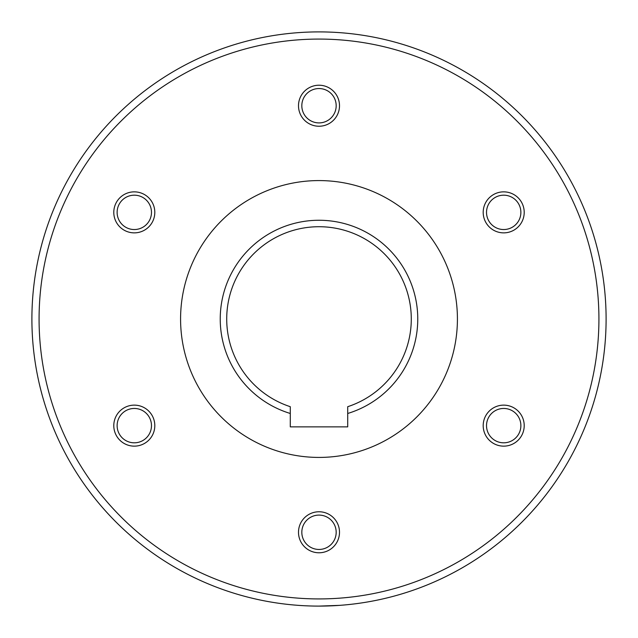 <?xml version="1.0" encoding="UTF-8"?>
<svg xmlns="http://www.w3.org/2000/svg" width="638" height="638" viewBox="0 0 638 638"><rect width="100%" height="100%" fill="white"/><g stroke="black" fill="none" stroke-linecap="round" stroke-linejoin="round"><path stroke-width="0.96" d="M180.578 319A138.422 138.422 0 0 0 319 457.422A138.422 138.422 0 0 0 457.422 319A138.422 138.422 0 0 0 319 180.578A138.422 138.422 0 0 0 180.578 319M319 606.1C292.547 605.303 292.547 605.303 319 606.1C292.547 605.303 292.547 605.303 319 606.1L339.504 605.366M31.9 319A287.1 287.1 0 0 0 319 606.1A287.1 287.1 0 0 0 606.1 319A287.1 287.1 0 0 0 319 31.9A287.1 287.1 0 0 0 31.9 319A287.1 287.1 0 0 0 319 606.1A287.1 287.1 0 0 0 606.1 319M347.71 413.48L347.71 406.701A92.279 92.279 0 0 0 319 226.721A92.279 92.279 0 0 0 290.29 406.701L290.29 413.48A98.738 98.738 0 0 1 319 220.262A98.738 98.738 0 0 1 347.71 413.48L347.71 426.87L290.29 426.87L290.29 413.48M319 549.454A17.178 17.178 0 0 1 301.822 532.275A17.178 17.178 0 0 1 319 515.097A17.178 17.178 0 0 1 336.178 532.275A17.178 17.178 0 0 1 319 549.454M319 552.779A20.504 20.504 0 0 1 298.496 532.275A20.504 20.504 0 0 1 319 511.764A20.504 20.504 0 0 1 339.504 532.275A20.504 20.504 0 0 1 319 552.779M518.574 434.223A17.178 17.178 0 0 1 495.112 440.515A17.178 17.178 0 0 1 488.828 417.045A17.178 17.178 0 0 1 512.29 410.76A17.178 17.178 0 0 1 518.574 434.223M521.461 435.89A20.504 20.504 0 0 1 493.445 443.394A20.504 20.504 0 0 1 485.941 415.386A20.504 20.504 0 0 1 513.957 407.881A20.504 20.504 0 0 1 521.461 435.89M518.574 203.777A17.178 17.178 0 0 1 512.29 227.24A17.178 17.178 0 0 1 488.828 220.955A17.178 17.178 0 0 1 495.112 197.485A17.178 17.178 0 0 1 518.574 203.777M521.461 202.11A20.504 20.504 0 0 1 513.957 230.119A20.504 20.504 0 0 1 485.941 222.614A20.504 20.504 0 0 1 493.445 194.606A20.504 20.504 0 0 1 521.461 202.11M319 88.546A17.178 17.178 0 0 1 336.178 105.725A17.178 17.178 0 0 1 319 122.903A17.178 17.178 0 0 1 301.822 105.725A17.178 17.178 0 0 1 319 88.546M319 85.221A20.504 20.504 0 0 1 339.504 105.725A20.504 20.504 0 0 1 319 126.236A20.504 20.504 0 0 1 298.496 105.725A20.504 20.504 0 0 1 319 85.221M119.426 203.777A17.178 17.178 0 0 1 142.888 197.485A17.178 17.178 0 0 1 149.172 220.955A17.178 17.178 0 0 1 125.71 227.24A17.178 17.178 0 0 1 119.426 203.777M116.539 202.11A20.504 20.504 0 0 1 144.555 194.606A20.504 20.504 0 0 1 152.059 222.614A20.504 20.504 0 0 1 124.043 230.119A20.504 20.504 0 0 1 116.539 202.11M119.426 434.223A17.178 17.178 0 0 1 125.71 410.76A17.178 17.178 0 0 1 149.172 417.045A17.178 17.178 0 0 1 142.888 440.515A17.178 17.178 0 0 1 119.426 434.223M116.539 435.89A20.504 20.504 0 0 1 124.043 407.881A20.504 20.504 0 0 1 152.059 415.386A20.504 20.504 0 0 1 144.555 443.394A20.504 20.504 0 0 1 116.539 435.89M39.078 319A279.923 279.923 0 0 0 319 598.923A279.923 279.923 0 0 0 598.923 319A279.923 279.923 0 0 0 319 39.078A279.923 279.923 0 0 0 39.078 319"/></g></svg>
